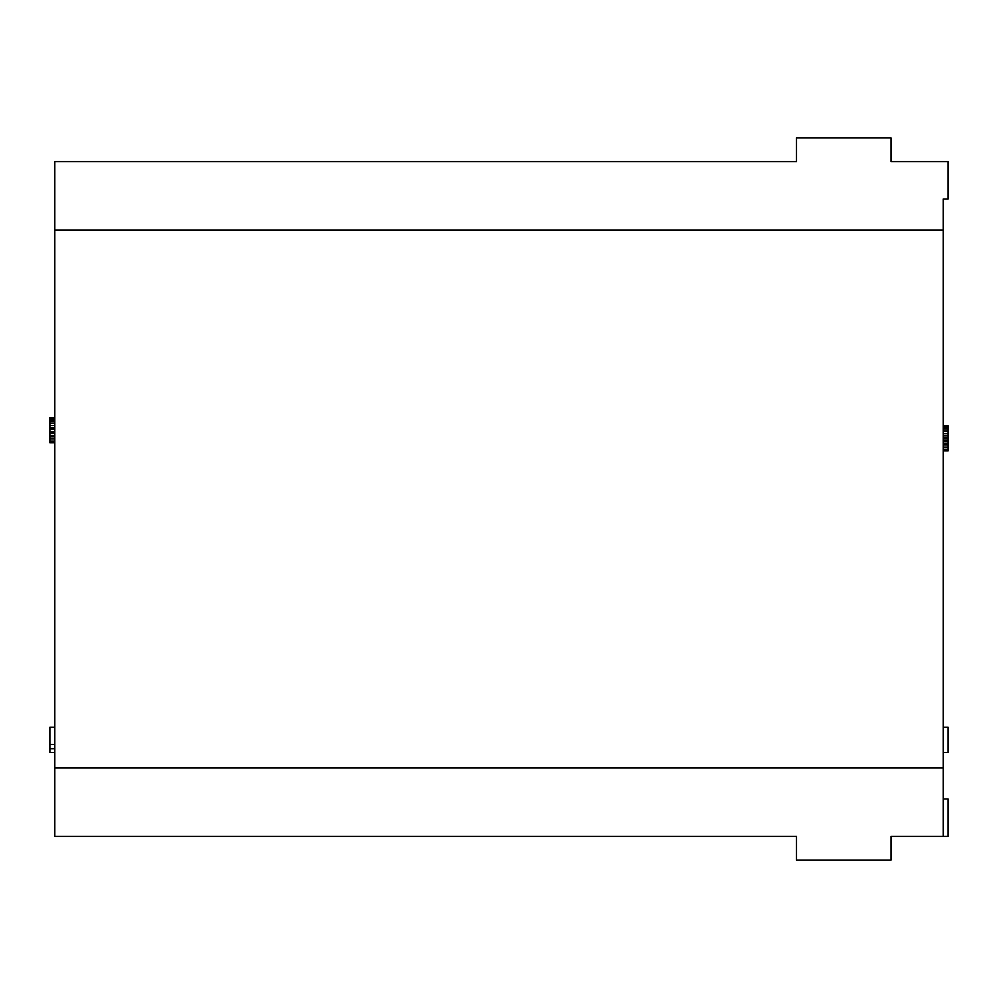 <?xml version="1.0" encoding="UTF-8"?>
<svg xmlns="http://www.w3.org/2000/svg" width="998" height="998" viewBox="0 0 998 998"><rect width="100%" height="100%" fill="white"/><g stroke="black" fill="none" stroke-linecap="round" stroke-linejoin="round"><path stroke-width="1.5" d="M943.21 230.027L943.21 199.051L948.1 199.051L948.1 161.564L891.039 161.564L891.039 137.924L796.504 137.924L796.504 161.564L54.79 161.564L54.79 836.436L796.504 836.436L796.504 860.076L891.039 860.076L891.039 836.436L943.21 836.436L943.21 230.027L54.79 230.027M943.21 836.436L948.1 836.436L948.1 798.949L943.21 798.949M943.21 767.973L54.79 767.973M943.21 727.218L948.1 727.218L948.1 752.48L943.21 752.48M943.21 425.647L948.1 425.647L948.1 450.909L943.21 450.909M943.21 428.329L948.1 428.329M943.21 429.951L948.1 429.951M943.21 427.256L948.1 427.256M943.21 426.183L948.1 426.183M943.21 450.372L948.1 450.372M943.21 449.3L948.1 449.3M943.21 447.154L948.1 447.154M943.21 444.996L948.1 444.996M943.21 443.923L948.1 443.923M943.21 441.777L948.1 441.777M943.21 440.155L948.1 440.155M943.21 438.546L948.1 438.546M943.21 437.473L948.1 437.473M943.21 435.864L948.1 435.864M943.21 433.706L948.1 433.706M943.21 431.56L948.1 431.56M54.79 727.218L49.9 727.218L49.9 744.421L54.79 744.421M54.79 748.725L49.9 748.725L49.9 744.421M54.79 752.48L49.9 752.48L49.9 748.725M54.79 442.763L49.9 442.763L49.9 417.488L54.79 417.488M54.79 418.037L49.9 418.037M54.79 419.11L49.9 419.11M54.79 420.183L49.9 420.183M54.79 421.792L49.9 421.792M54.79 423.401L49.9 423.401M54.79 425.56L49.9 425.56M54.79 427.705L49.9 427.705M54.79 428.778L49.9 428.778M54.79 429.315L49.9 429.315M54.79 431.473L49.9 431.473M54.79 432.546L49.9 432.546M54.79 433.619L49.9 433.619M54.79 435.777L49.9 435.777M54.79 436.85L49.9 436.85M54.79 438.995L49.9 438.995M54.79 441.153L49.9 441.153M54.79 442.226L49.9 442.226"/></g></svg>
